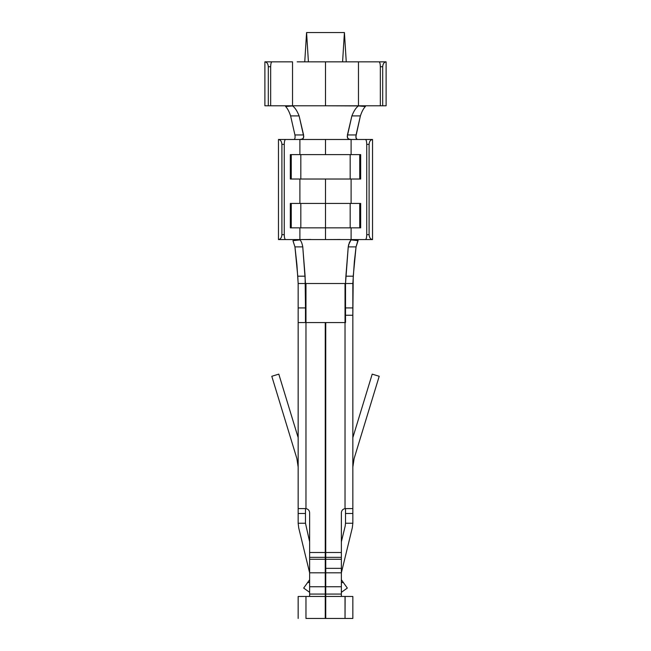 <?xml version="1.0" encoding="UTF-8"?>
<svg xmlns="http://www.w3.org/2000/svg" width="651" height="651" viewBox="0 0 651 651"><rect width="100%" height="100%" fill="white"/><g stroke="black" fill="none" stroke-linecap="round" stroke-linejoin="round"><path stroke-width="0.98" d="M340.107 239.495L325.5 239.568L325.5 179.025L325.5 203.438L360.678 203.438L325.5 203.438L325.5 227.85L350.173 227.85L350.173 203.438L350.173 227.85L360.678 227.85L360.678 203.438L360.678 227.85L359.734 227.85L359.734 203.438L359.734 227.85L325.5 227.85L325.5 239.568L351.109 239.568L351.109 227.85L351.109 239.568L340.123 239.568M358.465 61.845L358.465 105.787L380.339 105.787L380.339 66.727C380.249 63.782 379.826 62.154 379.045 61.845L358.465 61.845L386.108 61.845L386.108 105.787L358.465 105.787L365.374 106.495C363.429 108.571 361.769 111.712 360.394 115.919L356.064 134.96L347.414 134.96L347.479 137.955L349.4 139.477L325.5 139.477L372.535 139.477L372.535 239.568L351.109 239.568L358.05 240.675L358.18 239.568L356.048 246.892L353.233 276.187L352.842 315.247L345.518 315.247L345.518 322.57L345.518 315.247L352.842 315.247L352.842 307.923L345.518 307.923L345.518 315.247L345.518 283.51L345.03 283.51L345.03 508.626C342.784 509.09 341.563 510.457 341.368 512.744C341.563 510.457 342.784 509.09 345.03 508.626L345.03 283.51L305.97 283.51L305.97 508.626C308.216 509.09 309.437 510.457 309.632 512.744L309.632 552.504L325.256 552.504L325.256 322.57L298.158 322.57L298.158 359.678L298.158 283.51L296.929 264.729L294.952 246.892L292.95 240.675L299.932 239.877C301.177 241.033 302.121 243.368 302.764 246.892L305.482 283.51L345.518 283.51L348.236 246.892L349.375 242.546L351.109 239.568L365.463 239.568C366.236 239.259 366.659 237.631 366.741 234.685L366.741 144.359C366.659 141.413 366.236 139.786 365.463 139.477L351.109 139.477L351.109 154.612L351.109 139.477L348.22 139.029L347.227 136.612L351.882 115.919C353.9 110.857 356.089 107.529 358.432 105.926L325.5 105.787L325.5 61.845L325.5 105.787L358.465 105.787L358.465 61.845L297.165 61.845M325.5 139.477L325.5 154.612L325.5 139.477L301.608 139.477L325.5 139.477M325.744 559.266L325.744 568.347L341.368 568.347L341.368 559.266L325.744 559.266L325.744 322.57L325.744 552.504L341.368 552.504L341.368 596.446L341.368 594.078L325.744 594.078L325.744 559.266L341.368 559.266L341.368 557.346L325.744 557.346L325.744 559.266M351.109 203.438L351.109 179.025L351.109 203.438M292.95 240.675L294.952 246.892L302.764 246.892C302.121 243.368 301.177 241.033 299.932 239.877L292.95 240.675M310.877 239.568L299.891 239.568L299.891 227.85L299.891 239.568L310.893 239.462M325.5 239.568L311.373 239.568L325.5 239.568M285.472 105.787L285.626 106.495L292.568 105.926C294.919 107.529 297.1 110.857 299.118 115.919L303.586 134.96L303.529 137.931L301.608 139.477L285.537 139.477C284.764 139.786 284.341 141.413 284.259 144.359L284.259 234.685C284.341 237.631 284.764 239.259 285.537 239.568L299.891 239.568L278.465 239.568L278.465 139.477L299.891 139.477L299.891 154.612L299.891 139.477L302.951 138.866L303.773 136.596L299.118 115.919C297.1 110.857 294.919 107.529 292.568 105.926L285.626 106.495L285.472 105.787M325.5 105.787L292.535 105.787L325.5 105.787M365.374 106.495L365.528 105.787L365.374 106.495L358.432 105.926C356.089 107.529 353.9 110.857 351.882 115.919L347.414 134.96L356.064 134.96L356.016 138.11L357.334 139.477L356.496 139.054L355.837 136.71L360.394 115.919L351.882 115.919L360.394 115.919C361.769 111.712 363.429 108.571 365.374 106.495M293.666 139.477C294.919 139.387 295.342 137.882 294.936 134.96L290.606 115.919C289.231 111.712 287.571 108.571 285.626 106.495C287.571 108.571 289.231 111.712 290.606 115.919L299.118 115.919L290.606 115.919L294.936 134.96L303.586 134.96L294.936 134.96C295.342 137.882 294.919 139.387 293.666 139.477M299.891 179.025L299.891 203.438L299.891 179.025M360.678 154.612L360.678 179.025L360.678 154.612L359.734 154.612L359.734 179.025L360.678 179.025L359.734 179.025L359.734 154.612L350.173 154.612L350.173 179.025L359.734 179.025L350.173 179.025L350.173 154.612L300.827 154.612L300.827 179.025L350.173 179.025L300.827 179.025L300.827 154.612L291.266 154.612L291.266 179.025L300.827 179.025L291.266 179.025L291.266 154.612L290.322 154.612L290.322 179.025L290.322 154.612L360.678 154.612M290.322 227.85L290.322 203.438L290.322 227.85L291.266 227.85L291.266 203.438L290.322 203.438L291.266 203.438L291.266 227.85L300.827 227.85L300.827 203.438L291.266 203.438L300.827 203.438L300.827 227.85L325.5 227.85L290.322 227.85M308.411 61.845L342.589 61.845L344.42 32.55L346.251 61.845L344.42 32.55L306.58 32.55L308.411 61.845L306.58 32.55L304.749 61.845L306.58 32.55L344.42 32.55L342.589 61.845L346.226 61.845M264.892 61.845L292.535 61.845L292.535 105.787L264.892 105.787L264.892 61.845L264.892 105.787L292.535 105.787L292.535 61.845L271.955 61.845C271.174 62.154 270.751 63.782 270.661 66.727L270.661 105.787L270.661 66.727L268.31 66.727L268.31 105.787L268.31 66.727C268.09 63.782 266.951 62.154 264.892 61.845C266.951 62.154 268.09 63.782 268.31 66.727L270.661 66.727C270.751 63.782 271.174 62.154 271.955 61.845L264.892 61.845M298.158 523.241L298.158 467.092L298.158 508.594L305.482 508.594L305.482 523.241L305.482 513.476L298.158 513.476L298.158 523.241L305.482 523.241L309.632 541.787L305.482 523.241L298.158 523.241L298.711 527.855L298.158 523.241M296.88 458.548L271.793 376.278L296.88 458.548L298.158 467.092L298.158 359.678L298.158 467.092L296.88 458.548L298.158 467.092L297.841 462.771M298.012 464.139L298.052 464.643M298.158 283.51L305.482 283.51L305.482 322.57L305.482 307.923L298.158 307.923L298.158 322.57L305.97 322.57L305.97 283.51L298.158 283.51L298.158 307.923L305.482 307.923L305.107 276.187L297.767 276.187L298.158 283.51M325.744 618.45L325.744 594.078L325.256 594.094L325.256 618.45L305.97 618.45L305.97 596.446L298.158 596.479L298.158 618.45L298.158 596.479L305.97 596.446L305.97 618.45L325.256 618.45L325.256 596.446L305.97 596.446L325.744 596.446L325.256 596.446L325.256 594.078L325.744 594.094L325.744 618.45L345.03 618.45L345.136 596.462L325.744 596.446L345.03 596.446L345.03 618.45L352.842 618.45L352.842 596.479L345.03 596.446L352.842 596.479L352.842 618.45L325.744 618.45M341.368 512.744L341.368 552.504L341.368 512.744C341.563 510.457 342.784 509.09 345.03 508.626L352.842 508.594L352.842 523.241L352.842 513.476L345.518 513.476L345.518 508.594L345.03 508.626C342.784 509.09 341.563 510.457 341.368 512.744C341.563 510.457 342.784 509.09 345.03 508.626M325.256 565.076L325.744 565.076L325.256 565.076M325.744 554.725L325.256 554.725L325.744 554.725M325.744 571.611L325.256 571.611L325.744 571.611M325.256 575.045L325.744 575.045L325.256 575.045M309.632 592.329L303.675 588.065L309.632 579.748L307.614 582.564L309.632 582.564L307.614 582.564L303.675 588.065L309.632 592.329M309.632 572.807L298.711 527.855L309.038 570.357L309.632 570.357L309.038 570.357L309.632 572.807L309.632 512.744C309.437 510.457 308.216 509.09 305.97 508.626C308.216 509.09 309.437 510.457 309.632 512.744C309.437 510.457 308.216 509.09 305.97 508.626L305.97 322.57L325.256 322.57L325.256 552.504L325.744 552.504L325.256 552.504L325.256 594.078L309.632 594.078L309.632 572.807L325.256 572.807L325.256 552.504L309.632 552.504L309.632 557.346L325.256 557.346L309.632 557.346L309.632 559.266L325.256 559.266L309.632 559.266L309.632 586.754L325.256 586.754L325.256 572.807L309.632 572.807M352.842 467.092L354.12 458.548L352.842 467.092L352.842 508.594L352.842 322.57L352.842 467.092L354.12 458.548L379.207 376.278L372.201 374.138L379.207 376.278L354.12 458.548L352.842 467.092L353.159 462.771M345.03 322.57L325.744 322.57L345.03 322.57M345.518 283.51L352.842 283.51L345.518 283.51L345.518 307.923L352.842 307.923L352.842 283.51L354.364 261.499L356.048 246.892L358.05 240.675L351.068 239.877L348.667 244.564L348.236 246.892L356.048 246.892L348.236 246.892L345.893 276.187L353.233 276.187L345.893 276.187L345.518 283.51M345.518 523.241L345.518 513.476L345.518 523.241L352.842 523.241L352.289 527.855L341.368 572.807L352.289 527.855L352.842 523.241L345.518 523.241L345.176 526.122L345.518 523.241M352.842 315.247L352.842 322.57L352.842 315.247M347.325 588.065L341.368 592.329L347.325 588.065L343.386 582.564L347.325 588.065M341.368 541.787L345.176 526.122L341.368 541.787M341.368 579.748L343.386 582.564L341.368 579.748M352.842 508.594L345.518 508.594L345.518 513.476L352.842 513.476L352.842 508.594M341.368 570.357L341.962 570.357L341.368 570.357M341.368 582.564L343.386 582.564L341.368 582.564M352.988 464.139L352.948 464.643M372.201 374.138L352.842 437.618L372.201 374.138M353.395 461.413L353.501 460.924M325.256 552.813L325.744 552.813L325.256 552.813M325.256 589L325.744 589L325.256 589M341.368 594.078L341.368 586.754L325.744 586.754L325.744 594.078L341.368 594.078M341.368 586.754L341.368 572.807L325.744 572.807L325.744 586.754L341.368 586.754M341.368 568.347L325.744 568.347L325.744 572.807L341.368 572.807L341.368 568.347M341.368 557.346L341.368 552.504L325.744 552.504L325.744 557.346L341.368 557.346M369.101 234.685L369.101 144.359L366.741 144.359L366.741 234.685L369.101 234.685C369.32 237.631 370.46 239.259 372.535 239.568L372.535 139.477C370.46 139.786 369.32 141.413 369.101 144.359L369.101 234.685L366.741 234.685C366.659 237.631 366.236 239.259 365.463 239.568L372.535 239.568C370.46 239.259 369.32 237.631 369.101 234.685M382.69 105.787L382.69 66.727L380.339 66.727L380.339 105.787L386.108 105.787L386.108 61.845C384.049 62.154 382.91 63.782 382.69 66.727L382.69 105.787M382.69 66.727C382.91 63.782 384.049 62.154 386.108 61.845L379.045 61.845C379.826 62.154 380.249 63.782 380.339 66.727L382.69 66.727M369.101 144.359C369.32 141.413 370.46 139.786 372.535 139.477L365.463 139.477C366.236 139.786 366.659 141.413 366.741 144.359L369.101 144.359M309.632 596.446L309.632 594.078L309.632 596.446M305.97 508.626C308.216 509.09 309.437 510.457 309.632 512.744M305.482 508.594L298.158 508.594L298.158 513.476L305.482 513.476L305.482 508.594M297.605 461.413L297.499 460.924M298.158 437.618L278.799 374.138L271.793 376.278L278.799 374.138L298.158 437.618M309.632 586.754L309.632 594.078L325.256 594.078L325.256 586.754L309.632 586.754M284.259 234.685L284.259 144.359L281.899 144.359L281.899 234.685L284.259 234.685L281.899 234.685L281.899 144.359C281.68 141.413 280.54 139.786 278.465 139.477L278.465 239.568C280.54 239.259 281.68 237.631 281.899 234.685C281.68 237.631 280.54 239.259 278.465 239.568L285.537 239.568C284.764 239.259 284.341 237.631 284.259 234.685M284.259 144.359C284.341 141.413 284.764 139.786 285.537 139.477L278.465 139.477C280.54 139.786 281.68 141.413 281.899 144.359L284.259 144.359M325.5 203.438L300.827 203.438L325.5 203.438M290.322 179.025L291.266 179.025L290.322 179.025M297.767 276.187L305.107 276.187L302.764 246.892L294.952 246.892L297.767 276.187"/></g></svg>
